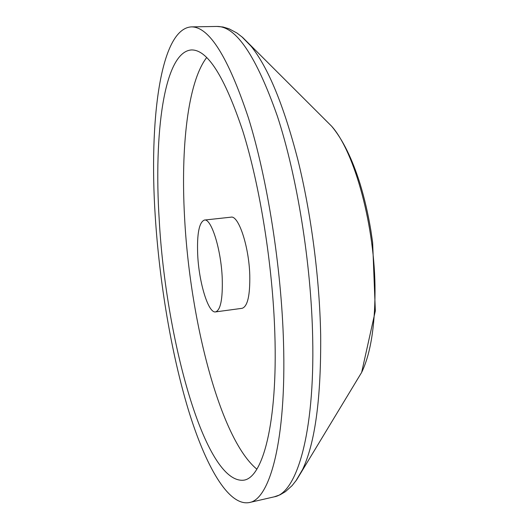 <?xml version="1.0" encoding="UTF-8"?>
<svg xmlns="http://www.w3.org/2000/svg" width="529" height="529" viewBox="0 0 529 529"><rect width="100%" height="100%" fill="white"/><g stroke="black" fill="none" stroke-linecap="round" stroke-linejoin="round"><path stroke-width="0.79" d="M215.567 311.898L242.11 308.314C247.579 306.555 250.131 295.46 249.767 275.034C248.954 246.236 238.519 215.118 231.008 217.168L204.379 220.064C199.129 222.226 196.894 233.719 197.687 254.528C198.878 282.288 208.274 313.499 215.567 311.898C220.567 310.192 222.795 299.064 222.24 278.499C221.182 249.503 211.256 218.067 204.379 220.064M206.707 57.489C187.616 82.372 180.733 147.948 184.555 217.035C189.785 319.404 219.885 438.779 256.849 469.157M159.216 219.747C165.623 338.163 204.809 483.711 243.472 480.213C262.622 478.381 277.785 423.332 274.842 333.825C272.752 265.651 259.984 185.95 242.837 131.146C224.428 76.136 207.176 49.078 191.068 49.971C163.884 52.609 153.714 134.168 159.216 219.747M283.511 342.375C281.395 267.218 267.37 178.822 248.451 117.987C228.151 57.006 209.12 26.642 191.372 26.886C160.122 28.672 149.039 121.207 155.215 215.806C159.467 282.347 171.198 352.79 188.258 409.486C205.305 465.375 228.277 506.517 249.311 502.55C269.916 499.455 286.487 439.969 283.511 342.375M249.311 502.55L274.273 496.824C296.478 493.332 314.854 434.104 312.679 337.7C311.191 263.442 297.08 176.302 277.414 116.307C256.261 56.16 236.119 26.205 216.983 26.45L191.372 26.886M295.804 481.04L302.641 469.415C315.165 442.747 321.176 397.901 320.667 334.877C319.602 278.267 311.151 213.511 297.913 159.976C283.769 105.35 268.163 67.441 251.103 46.248L241.667 36.6M356.07 381.581L361.651 372.403C370.379 354.298 374.836 327.451 375.028 291.856C375.299 227.034 354.701 151.982 331.67 126.259L324.046 118.688M216.983 26.45L223.026 27.005L229.024 28.784L236.972 33.036L242.751 37.539L331.67 126.259C342.805 139.623 352.307 158.912 360.17 184.118C364.541 198.534 368.098 213.895 370.829 230.208L372.634 242.434L375.339 310.86L361.651 372.403L296.63 479.876L292.101 485.629L285.409 491.666L280.006 494.833L274.273 496.824"/></g></svg>
